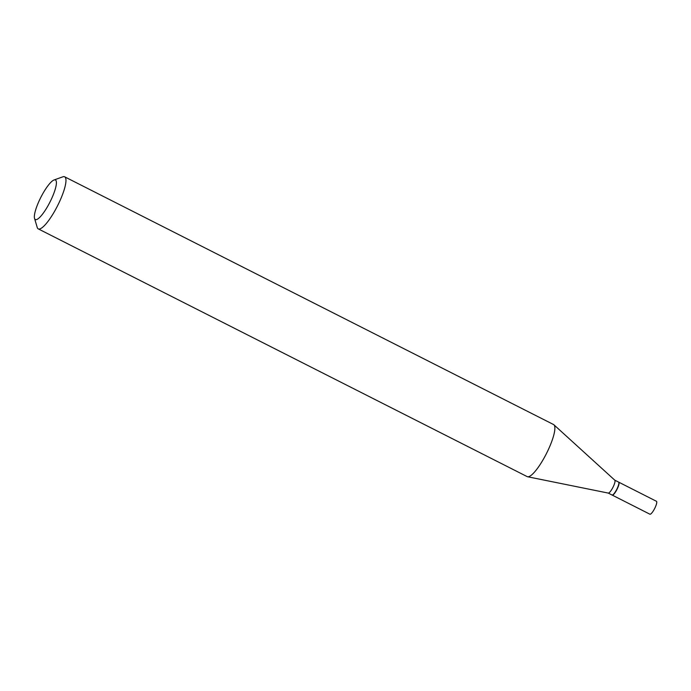 <?xml version="1.0" encoding="UTF-8"?>
<svg xmlns="http://www.w3.org/2000/svg" width="691" height="691" viewBox="0 0 691 691"><rect width="100%" height="100%" fill="white"/><g stroke="black" fill="none" stroke-linecap="round" stroke-linejoin="round"><path stroke-width="1.04" d="M612.131 495.032A7.238 1.676 -63.1 0 0 612.226 495.102L649.903 514.199A7.238 1.676 -63.1 0 0 654.999 507.833A7.238 1.676 -63.1 0 0 656.45 501.286L618.765 482.188A7.238 1.676 -63.1 0 0 618.661 482.154M612.226 495.102A7.238 1.676 -63.1 0 0 617.322 488.736A7.238 1.676 -63.1 0 0 618.765 482.188M608.218 493.072L612.019 494.998A7.238 1.676 -63.1 0 0 612.468 494.989A7.238 1.676 -63.1 0 0 617.115 488.632A7.238 1.676 -63.1 0 0 618.825 482.448A7.238 1.676 -63.1 0 0 618.566 482.085L614.765 480.159M608.175 493.046A7.238 1.676 -63.1 0 0 608.27 493.08A7.238 1.676 -63.1 0 0 613.271 486.68A7.238 1.676 -63.1 0 0 614.8 480.193A7.238 1.676 -63.1 0 0 614.714 480.133M612.623 494.929A7.005 1.624 -63.1 0 0 612.762 494.886A7.005 1.624 -63.1 0 0 617.262 488.727A7.005 1.624 -63.1 0 0 618.911 482.75A7.005 1.624 -63.1 0 0 618.86 482.612M39.784 199.483A22.181 5.139 -63.1 0 0 34.55 218.425A22.181 5.139 -63.1 0 0 50.97 200.036A22.181 5.139 -63.1 0 0 54.028 179.988A22.181 5.139 -63.1 0 0 39.784 199.483M34.55 218.425L37.21 227.391A29.186 6.763 -63.1 0 0 38.264 228.876A29.186 6.763 -63.1 0 0 58.813 203.206A29.186 6.763 -63.1 0 0 64.652 176.801A29.186 6.763 -63.1 0 0 62.829 176.827L54.028 179.988M38.264 228.876L527.173 476.609A29.186 6.763 -63.1 0 0 527.587 476.755A29.186 6.763 -63.1 0 0 547.73 450.938A29.186 6.763 -63.1 0 0 553.914 424.792A29.186 6.763 -63.1 0 0 553.56 424.542L64.652 176.801M608.27 493.08L527.587 476.755M614.8 480.193L553.914 424.792"/></g></svg>
